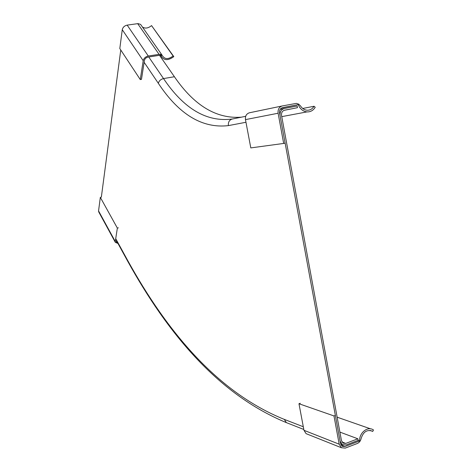 <?xml version="1.0" encoding="UTF-8"?>
<svg xmlns="http://www.w3.org/2000/svg" width="472" height="472" viewBox="0 0 472 472"><rect width="100%" height="100%" fill="white"/><g stroke="black" fill="none" stroke-linecap="round" stroke-linejoin="round"><path stroke-width="0.71" d="M282.622 107.645L298.251 104.613C300.05 108.973 302.959 111.398 306.989 111.899C310.482 112.035 313.231 110.489 315.225 107.268L314.022 106.265C312.34 109.014 310.016 110.342 307.048 110.241C304.411 109.982 302.263 108.59 300.611 106.07L298.735 104.165L296.363 103.38L282.309 105.94C279.129 106.949 277.725 109.38 278.102 113.239L283.678 143.435L285.129 143.128L279.566 112.95C279.223 110.088 280.244 108.324 282.622 107.645L282.268 107.716M281.471 108.041L298.251 104.613M282.179 105.97L249.482 112.767C246.455 113.722 245.115 116.006 245.469 119.617L250.797 147.907L283.678 143.435M302.723 108.471L314.022 106.265M344.979 446.518L359.552 440.954C359.233 432.842 367.511 426.086 373.157 429.75L373.464 429.939L372.738 431.402L372.449 431.225C367.068 429.308 363.292 431.738 361.127 438.517C360.573 440.966 359.292 442.624 357.292 443.497L345.268 448.093L341.421 447.745L339.197 444.193L333.981 415.938L335.356 415.443L340.566 443.674L342.159 446.329L344.979 446.518L340.943 444.925M358.077 440.4L359.552 440.954M300.28 403.271L298.965 403.731L333.981 415.938M298.965 403.731L303.968 430.311L306.098 433.656L307.508 434.222M369.93 430.417L372.738 431.402M118.395 227.84L117.357 228.082L100.329 197.367L101.344 197.143L120.761 49.991M98.86 212.164L98.554 210.907L100.329 197.367M117.569 242.726L116.33 241.941L116.495 240.047M117.357 228.082L115.28 241.528L115.345 242.36L117.97 243.463M140.284 79.579L143.199 60.687C143.842 58.233 145.535 56.669 148.285 56.003L159.737 54.262L161.536 54.693L162.663 56.05C164.976 59.413 168.463 59.395 173.124 56.003L173.808 56.634C168.315 60.605 164.209 60.611 161.489 56.646L161.141 55.047L148.108 57.088C146.072 57.543 144.845 58.675 144.414 60.493L141.476 79.379L140.284 79.579L119.805 48.545L122.272 29.701C122.856 27.264 124.484 25.736 127.163 25.122L138.03 23.612L140.603 24.408L161.973 55.012M173.808 56.634L151.559 25.6C148.178 28.32 145.122 28.774 142.379 26.963M173.124 56.003L151.559 25.6M284.451 110.224L297.472 107.687L297.159 105.993L284.286 108.501C281.111 109.504 279.713 111.935 280.085 115.793L340.076 441.037L342.318 444.6L346.141 444.943L358.154 440.37L357.864 438.801L345.716 443.42L343.085 443.119L341.445 440.518L281.548 115.504C281.271 112.784 282.238 111.026 284.451 110.224M284.032 110.354L297.472 107.687M341.976 441.969L345.716 443.42M339.887 432.092L357.864 438.801M241.387 117.174C216.471 119.056 194.145 105.58 174.41 76.735L159.501 55.307M245.469 119.617L278.102 113.239M303.968 430.311L339.197 444.193M115.28 241.528L98.554 210.907M148.285 56.003L127.163 25.122M143.199 60.687L122.272 29.701M159.04 54.321L137.688 23.647M245.971 122.272L228.401 125.611C228.053 122.136 229.345 119.941 232.283 119.015L245.682 116.307M280.138 109.339L284.286 108.501M287.761 423.172L286.38 422.629L284.286 419.384L303.301 426.759M228.401 125.611C202.376 128.649 179.018 114.549 158.327 83.308C159.011 80.854 160.745 79.272 163.524 78.57L174.41 76.735M232.283 119.015C206.783 122.342 183.868 108.861 163.524 78.57L148.768 56.988M128.042 261.854L127.77 260.627C166.799 331.114 217.232 392.368 284.286 419.384M144.137 62.298L158.327 83.308M115.723 238.643L127.77 260.627M281.755 116.637L306.989 111.899M370.567 428.847L337.144 417.183M341.421 447.745L306.098 433.656M372.449 431.225L370.26 430.452M115.345 242.36L98.636 211.751M160.45 55.153L161.489 56.646M116.407 240.608L127.823 261.458C167.153 332.418 217.574 394.203 286.38 422.629L303.809 429.479M340.613 443.928L342.318 444.6"/></g></svg>
